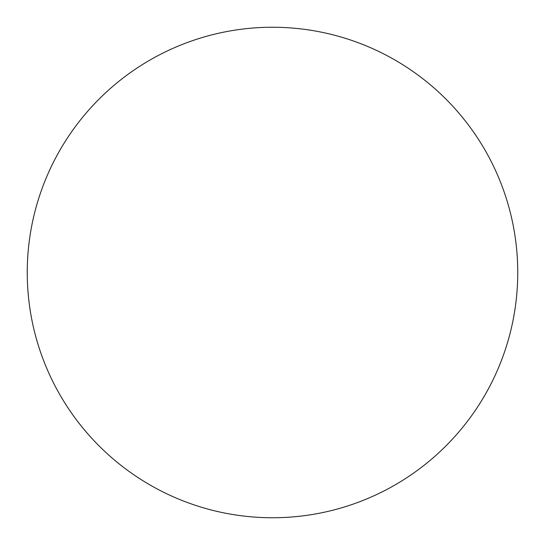 <?xml version="1.0" encoding="UTF-8"?>
<svg xmlns="http://www.w3.org/2000/svg" width="545" height="545" viewBox="0 0 545 545"><rect width="100%" height="100%" fill="white"/><g stroke="black" fill="none" stroke-linecap="round" stroke-linejoin="round"><path stroke-width="0.82" d="M517.75 272.5A245.25 245.25 0 0 1 149.875 484.893A245.25 245.25 0 0 1 149.875 60.107A245.25 245.25 0 0 1 517.75 272.5"/></g></svg>
